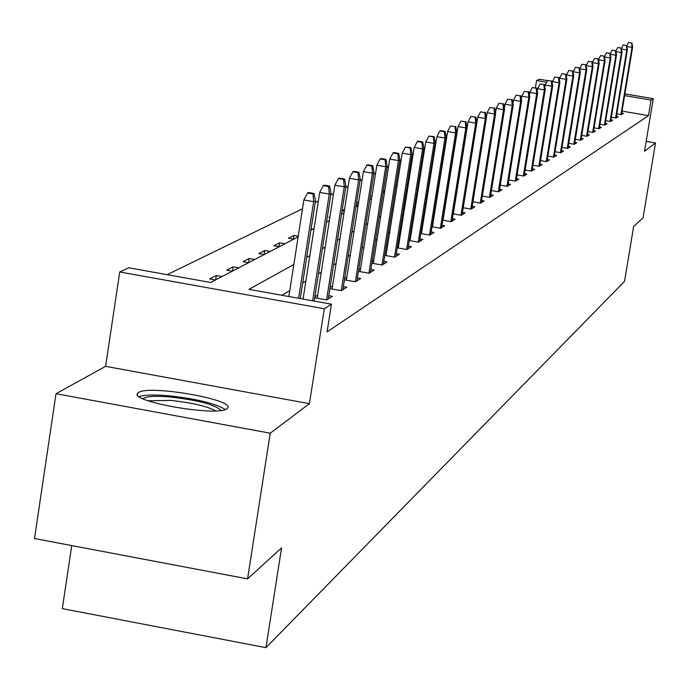 <?xml version="1.0" encoding="UTF-8"?>
<svg xmlns="http://www.w3.org/2000/svg" width="690" height="690" viewBox="0 0 690 690"><rect width="100%" height="100%" fill="white"/><g stroke="black" fill="none" stroke-linecap="round" stroke-linejoin="round"><path stroke-width="1.03" d="M138.578 392.498L137.664 393.291C129.004 401.571 217.962 416.984 226.932 408.73L227.657 408.031C235.402 399.691 148.919 384.632 138.578 392.498M535.406 87.759L536.579 80.532L539.373 79.246L547.498 80.635M71.751 545.583L62.316 608.64L265.961 647.66L624.536 281.365L633.644 226.449L643.063 217.859L655.5 142.977L646.185 141.364M265.961 647.66L281.563 547.86L247.581 578.884L34.5 538.528L56.011 393.705L270.23 433.191L309.43 403.667L324.291 308.74L119.741 271.964L128.823 267.789L210.631 282.486L298.123 236.877M309.43 403.667L105.587 366.338L56.011 393.705M105.587 366.338L119.741 271.964M446.499 138.664L445.99 138.914M435.735 143.908L435.036 144.245M424.574 149.342L423.677 149.773M413.008 154.974L411.896 155.509M401.002 160.813L399.665 161.469M388.539 166.885L386.961 167.653M375.593 173.181L373.747 174.087M362.138 179.736L359.999 180.78M348.131 186.559L345.69 187.74M333.546 193.657L330.777 195.003M318.349 201.057L315.218 202.584M302.496 208.777L167.144 274.672M247.581 578.884L270.23 433.191M215.453 279.976L209.682 278.941L216.315 275.517L222.033 276.543M232.366 271.161L226.708 270.144L233.073 266.858L238.688 267.858M248.607 262.692L243.061 261.7L249.176 258.543L254.688 259.526M264.218 254.55L258.776 253.584L264.667 250.539L270.066 251.505M279.243 246.727L273.896 245.769L279.562 242.846L284.866 243.794M293.699 239.189L288.454 238.257L293.906 235.437L298.227 236.204M312.846 229.209L311.121 228.899M329.829 217.436L329.035 217.298L329.923 216.841M344.258 211.261L342.068 210.881M344.569 209.277L342.119 210.536M358.127 205.284L356.204 204.947M358.61 202.204L356.497 203.119M370.254 199.281L369.797 199.203M371.919 196.521L370.263 196.227M384.735 191.009L383.312 190.759M396.56 185.576L395.87 185.455M409.636 176.235L408.825 176.088L409.731 175.622M421.081 171.327L420.279 171.189M421.349 169.619L420.452 170.085M432.121 166.566L431.5 166.463M432.518 164.117L431.862 164.194M443.17 159.562L442.713 159.485M293.837 264.477L248.961 289.369L331.442 304.178L327.095 331.89L648.497 115.644L622.07 111.116M435.925 204.982L435.407 205.284M424.988 211.382L424.281 211.796M413.664 218.023L412.749 218.558M401.916 224.906L400.787 225.561M389.729 232.038L388.375 232.84M377.085 239.447L375.481 240.396M363.949 247.149L362.069 248.245M350.287 255.153L348.122 256.421M336.082 263.477L333.598 264.926M321.281 272.145L318.47 273.792M305.86 281.184L302.686 283.038M289.783 290.602L281.813 295.268M314.718 297.787L326.62 299.926L332.356 296.321L328.785 295.682M317.702 295.053L314.882 296.786M329.889 288.627L341.343 290.671L346.846 287.213L343.387 286.591M332.563 285.927L330.07 287.454M344.448 279.821L355.479 281.787L360.767 278.467L357.411 277.863M346.829 277.164L344.655 278.501M358.438 271.351L369.072 273.249L374.153 270.057L370.892 269.471M360.551 268.738L358.662 269.894M371.876 263.209L382.139 265.038L387.03 261.959L383.856 261.398M373.738 260.639L372.126 261.631M384.813 255.369L394.714 257.129L399.432 254.17L396.345 253.618M386.443 252.833L385.08 253.67M397.259 247.822L406.833 249.521L411.378 246.666L408.368 246.132M398.682 245.321L397.552 246.02M409.256 240.543L418.511 242.181L422.892 239.43L419.969 238.904M410.472 238.076L409.558 238.637M420.822 233.513L429.775 235.1L434.01 232.444L431.155 231.944M421.849 231.09L421.142 231.53M431.983 226.734L440.651 228.269L444.731 225.699L441.954 225.216M432.828 224.345L432.311 224.664M442.756 220.188L451.148 221.671L455.098 219.187L452.381 218.713M453.158 213.866L461.3 215.297L465.112 212.9L462.455 212.434M463.214 207.742L471.106 209.13L474.798 206.81L472.21 206.362M472.935 201.825L480.602 203.162L484.164 200.919L481.637 200.48M482.345 196.089L489.788 197.392L493.238 195.218L490.771 194.787M491.452 190.535L498.68 191.803L502.027 189.698L499.612 189.276M500.276 185.162L507.297 186.386L510.548 184.351L508.185 183.937M508.823 179.943L515.654 181.134L518.802 179.159L516.491 178.753M517.112 174.881L523.762 176.045L526.815 174.121L524.547 173.733M525.159 169.973L531.628 171.103L534.586 169.24L532.37 168.852M532.965 165.212L539.261 166.307L542.133 164.496L539.96 164.117M540.537 160.58L546.67 161.641L549.464 159.89L547.334 159.519M547.894 156.078L553.872 157.122L556.589 155.414L554.501 155.052M555.045 151.714L560.875 152.723L563.514 151.058L561.47 150.705M561.996 147.462L567.68 148.445L570.25 146.823L568.241 146.478M568.758 143.322L574.304 144.279L576.806 142.709L574.83 142.373M575.339 139.294L580.747 140.234L583.179 138.699L581.247 138.371M581.739 135.378L587.026 136.292L589.389 134.8L587.492 134.472M587.966 131.557L593.133 132.446L595.436 130.996L593.573 130.677M594.038 127.84L599.084 128.711L601.326 127.296L599.498 126.986M599.955 124.217L604.88 125.062L607.071 123.691L605.268 123.381M605.716 120.69L610.538 121.518L612.668 120.172L610.9 119.87M611.331 117.24L616.049 118.05L618.128 116.739L616.386 116.438M616.808 113.876L621.423 114.669L623.458 113.393L621.742 113.1M624.916 93.866L653.258 98.705L644.546 151.222L655.5 142.977M653.258 98.705L651.067 100.102L624.631 95.582M648.497 115.644L651.067 100.102M331.442 304.178L324.291 308.74M551.905 81.386L552.543 81.498M546.644 82.257L536.579 80.532M310.914 230.21L314.062 228.571M326.551 222.059L329.337 220.61M341.541 214.254L343.991 212.969M355.919 206.75L358.067 205.637M369.737 199.548L371.599 198.582M383.019 192.631L384.606 191.803M395.793 185.972L397.13 185.274M408.083 179.564L409.196 178.986M419.925 173.388L420.822 172.923M431.345 167.437L432.044 167.075M442.359 161.702L442.868 161.434M439.297 183.799L438.788 184.083M428.421 189.836L427.714 190.224M417.148 196.089L416.243 196.59M405.461 202.575L404.34 203.196M393.335 209.294L391.98 210.045M380.742 216.28L379.146 217.169M367.666 223.534L365.804 224.569M354.074 231.072L351.917 232.271M339.929 238.921L337.462 240.284M325.197 247.089L322.394 248.641M309.845 255.602L306.688 257.353M215.651 279.873L216.315 275.517M232.418 271.127L233.073 266.858M248.538 262.683L249.176 258.543M264.046 254.524L264.667 250.539M278.967 246.675L279.562 242.846M293.336 239.12L293.906 235.437M357.86 205.241L358.343 202.161M431.742 166.506L432.13 164.056M313.001 193.959L314.028 193.476L308.594 192.519L307.559 193.002L313.001 193.959L313.657 201.687L315.494 200.79L300.262 298.58M298.615 298.287L313.657 201.687L303.859 199.953L288.86 296.536M307.559 193.002L303.859 199.953M315.494 200.79L314.028 193.476M143.072 398.786C145.797 396.31 154.888 395.715 170.352 396.983C198.254 400.217 215.151 404.702 221.033 410.438M215.685 410.869C206.629 406.134 191.656 402.649 170.775 400.407L148.065 400.769M225.363 409.489C215.142 403.374 196.236 398.811 168.645 395.775C154.206 394.542 144.391 394.818 139.208 396.603M328.638 186.55L329.622 186.084L324.3 185.153L323.308 185.61L328.638 186.55L329.285 194.106L331.045 193.252L314.209 301.09M312.63 300.805L329.285 194.106L319.694 192.424L303.074 299.089M323.308 185.61L319.694 192.424M331.045 193.252L329.622 186.084M343.629 179.452L344.569 179.003L339.359 178.089L338.411 178.529L343.629 179.452L344.267 186.852L345.957 186.033L328.285 298.882M326.568 299.917L344.267 186.852L334.866 185.196L317.202 298.235M338.411 178.529L334.866 185.196M345.957 186.033L344.569 179.003M358.015 172.638L358.912 172.207L353.806 171.31L352.892 171.741L358.015 172.638L358.645 179.883L360.266 179.098L342.896 289.697M341.257 290.663L358.645 179.883L349.433 178.27L332.08 289.015M352.892 171.741L349.433 178.27M360.266 179.098L358.912 172.207M371.824 166.092L372.695 165.678L367.675 164.807L366.804 165.212L371.824 166.092L372.453 173.19L374.006 172.44L356.937 280.873M355.359 281.77L372.453 173.19L363.414 171.612L346.363 280.157M366.804 165.212L363.414 171.612M374.006 172.44L372.695 165.678M385.098 159.804L385.934 159.407L381.018 158.553L380.173 158.942L385.098 159.804L385.719 166.764L387.211 166.04L370.427 272.395M368.917 273.223L385.719 166.764L376.852 165.212L360.085 271.653M380.173 158.942L376.852 165.212M387.211 166.04L385.934 159.407M397.863 153.758L398.665 153.378L393.843 152.533L393.033 152.913L397.863 153.758L398.475 160.58L399.915 159.882L383.407 264.236M381.958 265.003L398.475 160.58L389.772 159.062L373.299 263.468M393.033 152.913L389.772 159.062M399.915 159.882L398.665 153.378M410.153 147.936L410.921 147.565L405.41 147.108L410.153 147.936L410.757 154.629L412.146 153.956L395.905 256.387M394.516 257.094L410.757 154.629L402.218 153.137L386.012 255.585M405.41 147.108L402.218 153.137M412.146 153.956L410.921 147.565M421.987 142.321L422.729 141.976L418.08 141.165L417.329 141.519L421.987 142.321L422.582 148.893L423.919 148.246L407.945 248.823M406.608 249.478L422.582 148.893L414.198 147.436L398.251 247.995M417.329 141.519L414.198 147.436M423.919 148.246L422.729 141.976M433.398 136.922L434.114 136.577L428.826 136.128L433.398 136.922L433.984 143.373L435.278 142.744L419.546 241.526M418.269 242.138L433.984 143.373L425.747 141.942L410.058 240.681M428.826 136.128L425.747 141.942M435.278 142.744L434.114 136.577M444.403 131.704L445.093 131.376L440.599 130.6L439.91 130.928L444.403 131.704L444.981 138.043L446.223 137.439L430.741 234.496M429.508 235.048L444.981 138.043L436.891 136.637L421.443 233.625M439.91 130.928L436.891 136.637M446.223 137.439L445.093 131.376M455.02 126.675L450.605 125.908L455.02 126.675L455.598 132.894L456.797 132.316L441.548 227.7M440.367 228.218L455.598 132.894L447.638 131.523L432.44 226.82M450.605 125.908L447.638 131.523M456.797 132.316L455.685 126.356M465.276 121.82L460.929 121.069L465.276 121.82L465.845 127.926L467.009 127.365L451.993 221.145M450.846 221.619L465.845 127.926L458.022 126.581L443.049 220.239M460.929 121.069L458.022 126.581M467.009 127.365L465.923 121.509M475.186 117.119L470.916 116.386L475.186 117.119L475.746 123.13L476.868 122.587L462.076 214.806M460.98 215.237L475.746 123.13L468.061 121.802L453.313 213.891M470.916 116.386L468.061 121.802M476.868 122.587L475.807 116.826M484.768 112.582L480.568 111.858L484.768 112.582L485.329 118.49L486.407 117.964L471.839 208.673M470.77 209.07L485.329 118.49L477.756 117.188L463.232 207.742M480.568 111.858L477.756 117.188M486.407 117.964L485.372 112.297M494.04 108.192L489.9 107.476L494.04 108.192L494.592 113.997L495.636 113.496L481.275 202.739M480.249 203.102L494.592 113.997L487.14 112.72L486.355 117.645M489.9 107.476L487.14 112.72M495.636 113.496L494.627 107.916M503.01 103.94L498.939 103.241L503.01 103.94L503.553 109.658L504.571 109.167L490.409 196.995M489.426 197.331L503.553 109.658L496.222 108.39L495.515 112.815M498.939 103.241L496.222 108.39M504.571 109.167L503.579 103.673M511.704 99.826L507.693 99.136L511.704 99.826L512.239 105.449L513.222 104.966L499.267 191.441M498.309 191.734L512.239 105.449L505.02 104.207L504.39 108.149M507.693 99.136L505.02 104.207M513.222 104.966L512.247 99.567M520.122 95.832L516.172 95.16L520.122 95.832L520.648 101.37L521.606 100.904L507.84 186.05M506.917 186.317L520.648 101.37L513.55 100.154L512.981 103.638M516.172 95.16L513.55 100.154M521.606 100.904L520.648 95.582M528.281 91.968L524.391 91.304L528.281 91.968L528.807 97.419L529.73 96.971L516.155 180.823M515.266 181.065L528.807 97.419L521.812 96.221L521.312 99.282M524.391 91.304L521.812 96.221M529.73 96.971L528.799 91.727M536.199 88.217L532.37 87.561L536.199 88.217L536.716 93.581L537.614 93.15L524.219 175.752M523.356 175.976L536.716 93.581L529.825 92.4L529.394 95.065M532.37 87.561L529.825 92.4M537.614 93.15L536.699 87.984M543.875 84.577L540.106 83.93L543.875 84.577L544.393 89.864L545.264 89.441L532.05 170.835M531.214 171.025L544.393 89.864L537.596 88.7L537.225 90.977M540.106 83.93L537.596 88.7M545.264 89.441L544.358 84.353M551.336 81.049L547.61 80.411L551.336 81.049L551.845 86.259L552.69 85.845L539.649 166.057M538.838 166.23L551.845 86.259L545.143 85.112L544.833 87.026M547.61 80.411L545.143 85.112M552.69 85.845L551.802 80.825M558.572 77.616L554.907 76.987L558.572 77.616L559.081 82.748L559.9 82.352L547.023 161.417M546.247 161.572L559.081 82.748L552.474 81.618L552.224 83.188M554.907 76.987L552.474 81.618M559.9 82.352L559.029 77.401M565.61 74.287L561.996 73.666L565.61 74.287L566.111 79.341L566.904 78.953L554.199 156.915M553.449 157.044L566.111 79.341L559.599 78.229L559.4 79.479M561.996 73.666L559.599 78.229M566.904 78.953L566.05 74.072M572.45 71.044L568.879 70.44L572.45 71.044L572.942 76.029L573.718 75.65L561.168 152.533M560.444 152.645L572.942 76.029L566.525 74.934L566.369 75.874M568.879 70.44L566.525 74.934M573.718 75.65L572.881 70.837M579.1 67.896L575.581 67.292L579.1 67.896L579.583 72.812L580.342 72.441L567.948 148.272M567.24 148.367L579.583 72.812L573.252 71.734L573.149 72.381M575.581 67.292L573.252 71.734M580.342 72.441L579.514 67.698M585.568 64.826L582.093 64.239L585.568 64.826L586.052 69.681L586.785 69.319L574.546 144.132M573.856 144.201L586.052 69.681L579.738 68.983M582.093 64.239L579.798 68.612M586.785 69.319L585.974 64.636M591.856 61.85L588.432 61.263L591.856 61.85L592.339 66.628L593.055 66.283L580.963 140.096M580.299 140.156L592.339 66.628L586.155 65.688M588.432 61.263L586.172 65.585M593.055 66.283L592.253 61.66M597.989 58.943L594.607 58.374L597.989 58.943L598.454 63.661L599.153 63.325L587.216 136.172M592.425 62.635L598.454 63.661L586.569 136.206M594.607 58.374L592.408 62.557M599.153 63.325L598.368 58.762M603.948 56.123L600.619 55.554L603.948 56.123L604.423 60.772L605.096 60.444L593.297 132.342M598.549 59.78L604.423 60.772L592.676 132.368M600.619 55.554L598.515 59.573M605.096 60.444L604.328 55.942M609.762 53.363L606.467 52.811L609.762 53.363L610.227 57.96L610.892 57.641L599.231 128.616M604.509 56.994L610.227 57.96L598.618 128.633M606.467 52.811L604.449 56.658M610.892 57.641L610.133 53.19M615.428 50.681L612.177 50.129L615.428 50.681L615.885 55.217L616.532 54.907L605.009 124.985M610.314 54.277L615.885 55.217L604.414 124.985M612.177 50.129L610.236 53.829M616.532 54.907L615.782 50.517M620.948 48.067L617.74 47.524L620.948 48.067L621.405 52.544L622.026 52.242L610.641 121.449M615.972 51.621L621.405 52.544L610.064 121.431M617.74 47.524L615.877 51.069M622.026 52.242L621.293 47.903M626.33 45.514L623.156 44.979L626.33 45.514L626.779 49.939L627.391 49.646L616.136 117.999M621.492 49.042L626.779 49.939L615.575 117.973M623.156 44.979L621.38 48.386M627.391 49.646L626.675 45.359M631.583 43.03L628.452 42.495L631.583 43.03L632.031 47.394L632.627 47.11L621.492 114.626M626.865 46.523L632.031 47.394L620.948 114.592M628.452 42.495L626.744 45.764M632.627 47.11L631.911 42.875M137.664 393.291L137.465 394.602"/></g></svg>
